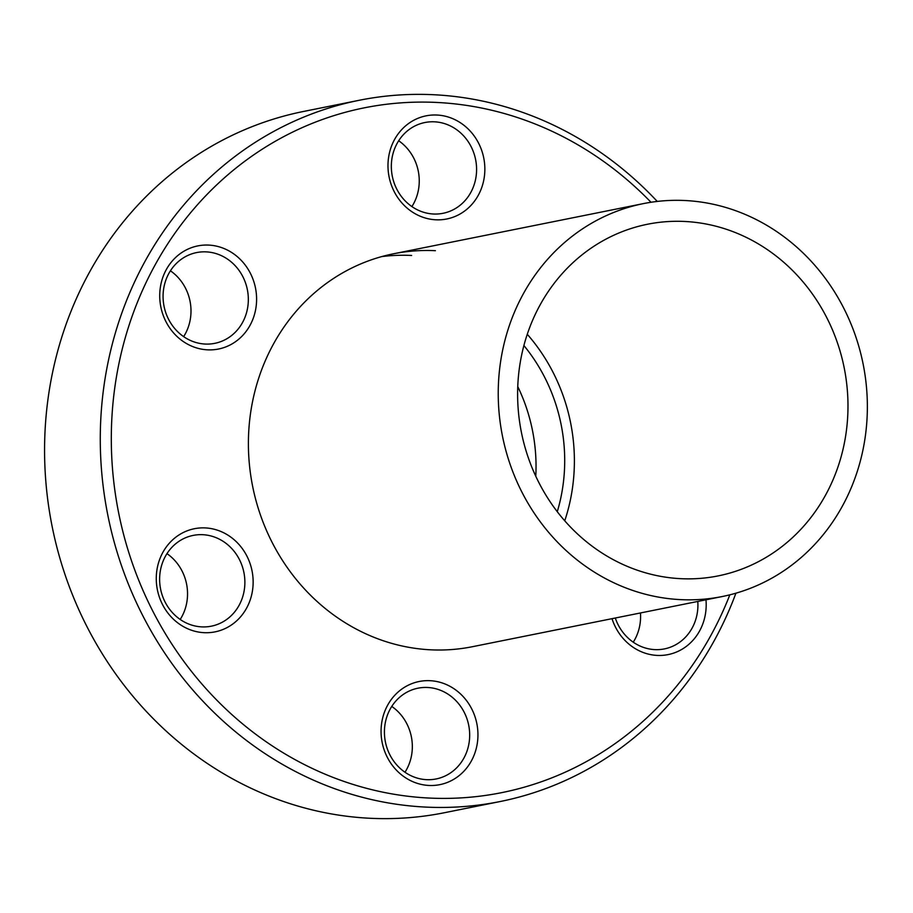 <?xml version="1.0" encoding="UTF-8"?>
<svg xmlns="http://www.w3.org/2000/svg" width="913" height="913" viewBox="0 0 913 913"><rect width="100%" height="100%" fill="white"/><g stroke="black" fill="none" stroke-linecap="round" stroke-linejoin="round"><path stroke-width="1.37" d="M381.714 256.599A200.381 183.901 -101.4 0 1 411.637 255.469M435.398 250.698A200.381 183.901 78.6 0 0 393.503 253.791A200.381 183.901 78.6 0 0 249.34 463.815A200.381 183.901 78.6 0 0 430.525 649.805A200.381 183.901 78.6 0 0 472.409 646.712L722.251 596.531A200.381 183.901 78.6 0 0 867.35 404.197A200.381 183.901 78.6 0 0 643.345 203.622A200.381 183.901 78.6 0 0 498.247 395.957A200.381 183.901 78.6 0 0 722.251 596.531M207.525 349.839A52.589 48.263 -101.4 0 1 159.729 295.036A52.589 48.263 -101.4 0 1 208.803 245.095A52.589 48.263 -101.4 0 1 256.599 299.898A52.589 48.263 -101.4 0 1 207.525 349.839M206.27 251.874A46.278 42.477 78.6 0 0 196.592 252.581A46.278 42.477 78.6 0 0 163.29 301.096A46.278 42.477 78.6 0 0 205.14 344.053A46.278 42.477 78.6 0 0 214.817 343.334A46.278 42.477 78.6 0 0 248.119 294.831A46.278 42.477 78.6 0 0 206.27 251.874M435.775 219.793A52.589 48.263 -101.4 0 1 387.979 164.991A52.589 48.263 -101.4 0 1 437.053 115.038A52.589 48.263 -101.4 0 1 484.849 169.852A52.589 48.263 -101.4 0 1 435.775 219.793M434.52 121.817A46.278 42.477 78.6 0 0 424.842 122.536A46.278 42.477 78.6 0 0 391.551 171.039A46.278 42.477 78.6 0 0 433.39 214.007A46.278 42.477 78.6 0 0 443.067 213.288A46.278 42.477 78.6 0 0 476.369 164.774A46.278 42.477 78.6 0 0 434.52 121.817M705.977 599.795A52.589 48.263 -101.4 0 1 657.12 655.408A52.589 48.263 -101.4 0 1 612.018 618.672M615.294 618.01A46.278 42.477 78.6 0 0 654.735 649.611A46.278 42.477 78.6 0 0 664.413 648.903A46.278 42.477 78.6 0 0 697.794 601.439M428.859 785.454A52.589 48.263 -101.4 0 1 381.063 730.651A52.589 48.263 -101.4 0 1 430.149 680.699A52.589 48.263 -101.4 0 1 477.944 735.513A52.589 48.263 -101.4 0 1 428.859 785.454M427.615 687.478A46.278 42.477 78.6 0 0 417.937 688.197A46.278 42.477 78.6 0 0 384.635 736.711A46.278 42.477 78.6 0 0 426.485 779.668A46.278 42.477 78.6 0 0 436.163 778.949A46.278 42.477 78.6 0 0 469.465 730.446A46.278 42.477 78.6 0 0 427.615 687.478M204.067 632.675A52.589 48.263 -101.4 0 1 156.271 577.872A52.589 48.263 -101.4 0 1 205.345 527.919A52.589 48.263 -101.4 0 1 253.141 582.722A52.589 48.263 -101.4 0 1 204.067 632.675M202.812 534.698A46.278 42.477 78.6 0 0 193.134 535.417A46.278 42.477 78.6 0 0 159.843 583.921A46.278 42.477 78.6 0 0 201.682 626.877A46.278 42.477 78.6 0 0 211.359 626.17A46.278 42.477 78.6 0 0 244.661 577.655A46.278 42.477 78.6 0 0 202.812 534.698M651.003 202.264A349.223 320.497 78.6 0 0 437.213 102.473A349.223 320.497 78.6 0 0 111.329 434.109A349.223 320.497 78.6 0 0 428.711 798.03A349.223 320.497 78.6 0 0 729.841 594.831M735.924 593.188A357.634 328.224 -101.4 0 1 500.096 801.546A357.634 328.224 -101.4 0 1 425.332 807.069A357.634 328.224 -101.4 0 1 101.959 475.114A357.634 328.224 -101.4 0 1 359.266 100.27A357.634 328.224 -101.4 0 1 434.04 94.747A357.634 328.224 -101.4 0 1 657.246 201.419M359.266 100.27L303.561 111.454A357.634 328.224 78.6 0 0 46.255 486.298A357.634 328.224 78.6 0 0 369.628 818.253A357.634 328.224 78.6 0 0 444.403 812.73L500.096 801.546M517.751 386.576A168.825 154.936 -101.4 0 1 535.771 476.255M398.684 140.762A46.278 42.477 -101.4 0 1 411.9 206.578M170.423 270.807A46.278 42.477 -101.4 0 1 183.65 336.623M166.976 553.643A46.278 42.477 -101.4 0 1 180.192 619.459M391.768 706.422A46.278 42.477 -101.4 0 1 404.984 772.238M640.458 612.954A46.278 42.477 -101.4 0 1 633.234 642.193M557.272 511.725A168.825 154.936 78.6 0 0 523.891 345.536M517.625 396.39A179.347 164.591 78.6 0 0 718.109 575.909A179.347 164.591 78.6 0 0 847.972 403.763A179.347 164.591 78.6 0 0 647.488 224.244A179.347 164.591 78.6 0 0 517.625 396.39M564.736 520.821A179.347 164.591 78.6 0 0 574.38 458.703A179.347 164.591 78.6 0 0 527.269 334.272M393.503 253.791L643.345 203.622"/></g></svg>
